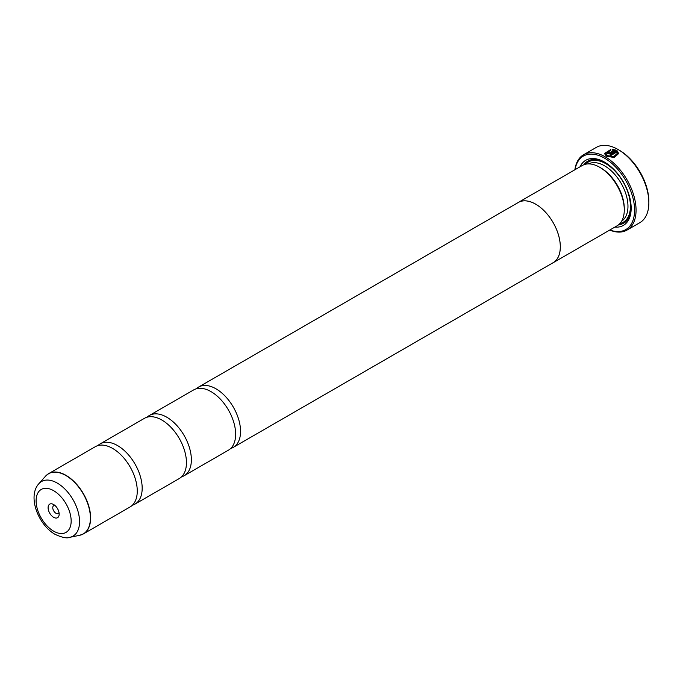 <?xml version="1.0" encoding="UTF-8"?>
<svg xmlns="http://www.w3.org/2000/svg" width="683" height="683" viewBox="0 0 683 683"><rect width="100%" height="100%" fill="white"/><g stroke="black" fill="none" stroke-linecap="round" stroke-linejoin="round"><path stroke-width="1.02" d="M97.9 445.598A34.782 20.08 60 0 1 100.188 443.873A34.782 20.08 60 0 1 117.578 445.598A34.782 20.08 60 0 1 140.305 476.247A34.782 20.08 60 0 1 134.969 504.122A34.782 20.08 60 0 1 132.34 505.241M147.093 417.193A34.782 20.08 60 0 1 149.381 415.477A34.782 20.08 60 0 1 166.772 417.193A34.782 20.08 60 0 1 189.498 447.852A34.782 20.08 60 0 1 184.162 475.718A34.782 20.08 60 0 1 181.533 476.836M196.286 388.798A34.782 20.08 60 0 1 198.574 387.073A34.782 20.08 60 0 1 215.965 388.798A34.782 20.08 60 0 1 238.683 419.447A34.782 20.08 60 0 1 233.355 447.322A34.782 20.08 60 0 1 230.717 448.441M605.838 153.453L607.511 155.92L613.727 156.885L617.244 153.453L613.727 156.603L607.511 155.639L605.838 153.453L610.824 150.226L610.824 149.5L604.412 153.547L606.504 156.219L614.273 157.508L618.67 153.538L617.056 150.704L610.03 154.759A43.481 25.1 60 0 1 611.037 155.382L616.792 152.061L617.244 153.453M604.412 153.684L610.824 149.782M610.269 154.904L617.056 150.704M617.056 150.986L618.653 153.496M608.519 152.54L608.519 153.086L609.526 153.052L613.769 150.602L609.526 152.761L608.519 152.796L608.519 152.258A43.481 25.1 -120 0 0 607.503 151.797L606.88 152.608L607.503 153.376L610.534 153.308L616.049 150.123L612.25 149.398L612.25 150.149L613.769 150.32M608.519 152.796L608.519 152.258M619.336 150.234L618.106 149.526L619.336 150.234A41.74 24.101 60 0 1 648.85 201.357L648.85 202.774A43.481 25.1 -120 0 0 618.106 149.526L618.106 149.526A43.481 25.1 -120 0 0 596.361 147.366L583.572 154.751A43.481 25.1 60 0 1 605.317 156.902A43.481 25.1 60 0 1 633.722 195.218A43.481 25.1 60 0 1 627.054 230.06A43.481 25.1 60 0 1 609.706 230.077M627.054 230.06L639.843 222.675A43.481 25.1 -120 0 0 648.85 202.774M53.633 504.532A7.829 4.516 -120 0 0 48.1 507.725A7.829 4.516 -120 0 0 53.633 517.313A7.829 4.516 -120 0 0 59.165 514.111A7.829 4.516 -120 0 0 53.633 504.532L53.633 504.532M54.964 505.488A4.525 2.612 -120 0 0 53.709 505.651A4.525 2.612 -120 0 0 53.009 509.279A4.525 2.612 -120 0 0 55.963 513.266A4.525 2.612 -120 0 0 58.226 513.488A4.525 2.612 -120 0 0 59.003 512.481M609.859 229.992A42.44 24.503 -120 0 0 634.464 207.026A42.44 24.503 -120 0 0 604.575 158.183A42.44 24.503 -120 0 0 575.035 169.683M517.543 202.919A34.816 20.106 60 0 1 518.303 202.441L582.249 165.517A34.816 20.106 60 0 1 599.657 167.241L600.886 167.95A33.083 19.098 60 0 1 600.886 167.958A33.083 19.098 60 0 1 624.279 208.469L624.279 209.886A34.816 20.106 60 0 1 617.065 225.825L553.119 262.75A34.816 20.106 60 0 1 552.325 263.168M600.886 167.958L599.657 167.241A34.816 20.106 60 0 1 624.279 209.886M580.072 166.78A37.599 21.711 60 0 1 604.575 162.136L604.575 162.136A37.599 21.711 60 0 1 631.169 208.187A37.599 21.711 60 0 1 614.888 227.089M583.897 164.731A35.866 20.703 60 0 1 605.198 162.503M47.007 474.779A34.782 20.08 60 0 1 48.638 473.643L95.27 446.716A34.782 20.08 60 0 1 112.661 448.441A34.782 20.08 60 0 1 135.388 479.09A34.782 20.08 60 0 1 130.052 506.965L83.42 533.884A34.782 20.08 60 0 1 81.618 534.729M100.188 443.873L144.463 418.312A34.782 20.08 60 0 1 161.854 420.036A34.782 20.08 60 0 1 184.572 450.686A34.782 20.08 60 0 1 179.245 478.561L134.969 504.122M198.574 387.073L518.32 202.467A34.782 20.08 60 0 1 535.711 204.191A34.816 20.106 60 0 1 558.455 234.85A34.816 20.106 60 0 1 553.119 262.75M149.381 415.477L193.656 389.916A34.782 20.08 60 0 1 211.047 391.641A34.782 20.08 60 0 1 233.765 422.29A34.782 20.08 60 0 1 228.438 450.165L184.162 475.718M518.303 202.441A34.816 20.106 60 0 1 535.711 204.166A34.782 20.08 60 0 1 558.429 234.841A34.782 20.08 60 0 1 553.102 262.716L233.355 447.322M631.16 207.461A35.866 20.703 60 0 1 618.567 224.792M574.89 169.768A43.481 25.1 60 0 1 583.572 154.751M612.25 149.688L616.049 150.405M608.322 152.454A43.481 25.1 60 0 0 607.503 152.078L607.503 151.797M45.488 476.23L48.638 473.643A34.782 20.08 60 0 1 66.029 475.359A34.782 20.08 60 0 1 88.747 506.018A34.782 20.08 60 0 1 83.42 533.884L79.604 535.318A34.748 20.063 -120 0 0 89.328 509.125A34.748 20.063 -120 0 0 65.833 475.505A34.748 20.063 -120 0 0 45.488 476.23L38.829 483.743A31.503 18.193 60 0 1 57.278 483.094A31.503 18.193 60 0 1 78.579 513.573A31.503 18.193 60 0 1 69.76 537.325C67.054 538.571 62.162 537.572 55.075 534.345C38.402 524.996 27.2 496.55 38.829 483.743M588.584 163.886A33.083 19.098 60 0 1 604.575 165.824A33.083 19.098 60 0 1 626.038 194.484A33.083 19.098 60 0 1 621.65 221.155M585.596 164.219A34.816 20.106 60 0 1 605.804 163.689A34.816 20.106 60 0 1 629.299 197.182A34.816 20.106 60 0 1 619.865 223.58M53.633 531.161A24.784 14.309 -120 0 0 71.16 521.035A24.784 14.309 -120 0 0 53.633 490.684A24.784 14.309 -120 0 0 36.105 500.801A24.784 14.309 -120 0 0 53.633 531.161M69.76 537.325L79.604 535.318"/></g></svg>
